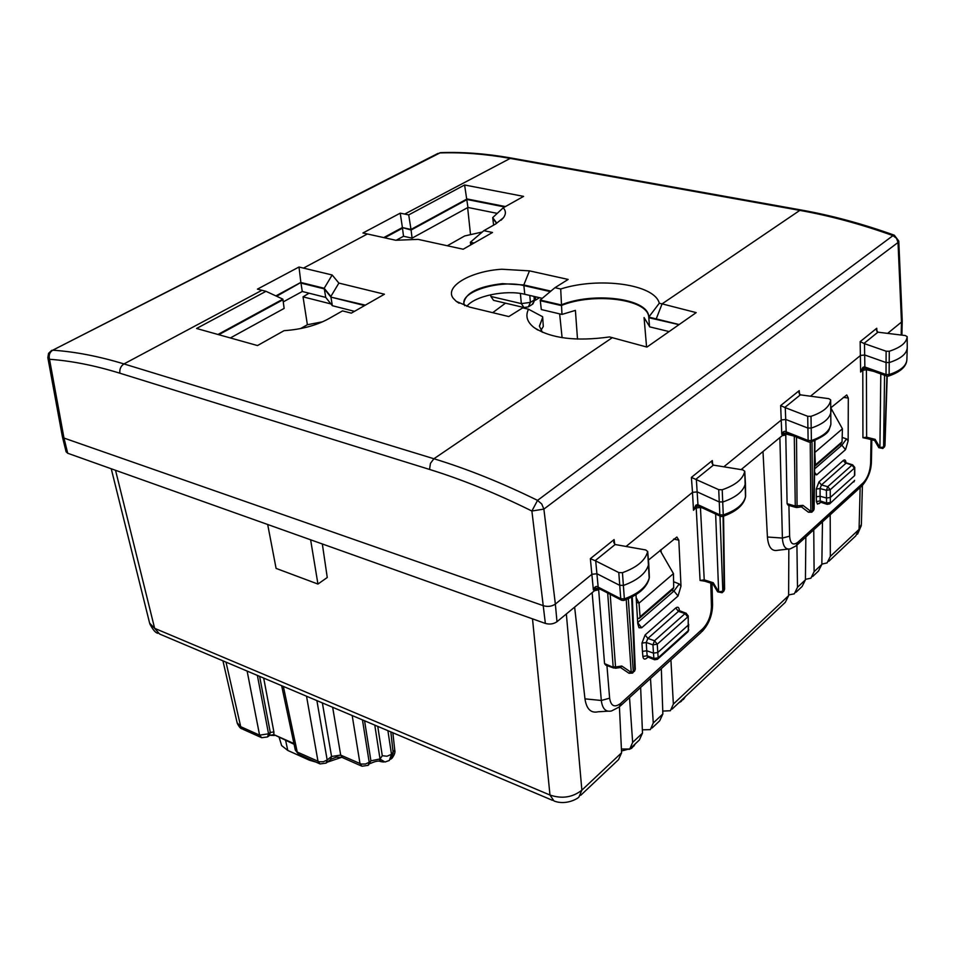 <?xml version="1.0" encoding="UTF-8"?>
<svg xmlns="http://www.w3.org/2000/svg" width="955" height="955" viewBox="0 0 955 955"><rect width="100%" height="100%" fill="white"/><g stroke="black" fill="none" stroke-linecap="round" stroke-linejoin="round"><path stroke-width="1.43" d="M814.83 451.643L815.128 452.216L842.429 428.807L830.91 408.095M842.429 428.807L842.047 441.843L841.2 443.407M814.83 452.133L815.355 464.954L842.047 441.843M814.651 466.434L815.355 464.954M861.386 524.307L855.752 535.874L828.856 561.254M149.625 623.161L154.638 628.33L549.973 795.026C561.982 799.072 572.618 797.437 581.87 790.155L578.969 796.948C578.467 798.201 566.255 805.769 553.995 800.97L554.007 800.97M580.712 795.312L618.553 759.619L621.586 752.791L619.425 706.855M639.384 739.97L642.488 733.13L640.65 687.469M621.407 749.007L629.763 749.042L632.652 742.393L642.488 733.13M642.357 729.823L650.343 729.632L653.268 722.995L662.854 713.97L659.714 720.786L652.05 728.032M785.285 602.354L788.615 595.657L788.842 549.113M662.758 711.093L670.398 710.723L673.359 704.086L788.615 595.657M796.064 592.184L802.105 586.489L805.423 579.84L805.853 536.973M788.615 594.941L794.333 593.819L797.497 587.301L805.423 579.84M805.423 579.351L810.914 578.181L814.102 571.675L821.837 564.393L818.483 571.03L812.657 576.534M821.849 564.119L827.114 562.889L830.325 556.407L859.07 529.368L860.145 487.516M637.439 618.279L639.361 618.351L640.065 616.787L673.705 587.647L673.454 573.621L660.06 550.367M636.46 602.283L639.014 603.142L640.065 616.787M639.755 618.004L672.905 589.271L673.705 587.647M532.508 618.84L549.973 795.026L553.984 800.97M673.454 573.621L639.014 603.142L636.185 597.723M115.531 470.29L154.638 628.33L159.628 634.036L552.503 800.338M309.277 759.106L309.468 760.216L315.974 762.114M327.314 762.162L341.735 757.303M309.468 760.216L287.777 750.451L285.652 740.531M279.242 737.666L281.63 745.58L287.777 750.451M822.47 521.836L821.837 564.393M830.193 514.793L830.325 556.407M629.524 697.592L632.652 742.393M650.498 678.492L653.268 722.995M661.326 668.631L662.854 713.97M670.923 659.893L673.359 704.086M796.924 545.15L797.497 587.301M813.755 529.774L814.102 571.675M683.446 698.415L681.166 701.448L678.91 702.689M632.341 747.538L634.633 744.458M392.851 732.76L394.737 749.926L391.478 754.319L389.318 760.49L384.961 762.018L380.042 759.058L374.778 725.108M390.87 759.213L393.162 752.934L390.834 731.9M237.115 722.756L240.708 726.671L259.581 735.147L268.534 733.81L267.555 736.938L261.682 737.714L259.581 735.147L247.13 671.078M295.274 749.854L299.309 754.617L319.304 763.606M283.337 686.394L297.244 752.051L319.185 761.768L323.399 761.744L327.171 759.989L326.132 763.105L320.044 763.94L318.003 761.362L306.531 696.219M326.634 762.699L330.514 759.595L331.552 756.479L327.171 759.989L316.893 700.612M361.276 765.922L342.714 757.697L340.696 755.107L331.552 756.479L322.372 702.928M332.65 707.273L340.696 755.107L361.193 764.048L365.443 764.024L369.191 762.257L368.117 765.349L361.993 766.232L359.999 763.642L352.192 715.546M362.458 719.891L369.191 762.257L370.922 760.837L368.642 764.919M383.54 762.018L380.985 761.636L379.087 759.13L380.042 759.058L382.275 755.703L377.75 726.361M621.466 750.32L622.051 750.869L631.709 748.254L629.094 749.4M269.406 735.529L270.301 732.461L259.617 676.355M294.092 744.291L273.846 734.61L269.668 735.362M777.764 550.283C771.759 551.608 768.309 547.191 767.414 537.008L762.997 451.536M797.914 542.201C793.056 545.842 790.286 543.825 789.618 536.185L782.396 538.059C782.909 546.308 785.559 549.901 790.346 548.839L796.1 545.866L797.914 542.201L863.201 482.824L861.338 486.429L797.079 544.971M830.898 407.737L846.751 394.952L848.303 398.068L848.159 440.816L845.521 449.65L816.656 474.874L814.555 474.384M814.615 468.881L841.868 445.221L845.521 449.65M842.179 437.438L846.572 438.882L841.868 445.221M598.128 711.785C590.906 713.385 586.513 709.076 584.961 698.845L574.635 607.141M661.194 552.336L660.991 549.591M741.116 469.609L783.649 434.477L785.75 433.737L787.099 503.703L795.264 506.019L796.004 507.439L797.079 507.511L796.518 437.139M788.162 505.219L787.099 503.703M867.176 438.608L862.938 437.712L862.795 370.277L866.555 369.728L873.741 371.376M810.485 396.218L860.574 355.415L864.824 355.021L885.918 362.494L889.332 362.542C900.828 358.758 906.796 353.816 907.25 347.716L906.88 359.713C906.426 365.837 900.505 370.791 889.129 374.563L886.013 374.515L864.371 366.827L862.819 367.424L860.634 372.056L863.344 368.881M887.601 333.39L901.472 322.086L898.022 242.486L898.774 241.042L894.31 235.193L892.973 235.622L896.518 238.32L898.022 242.486L543.884 509.099L555.356 604.085L591.981 574.253L597.018 573.776L619.544 585.272L623.496 585.415C638.012 580.103 646.428 572.988 648.732 564.059L648.684 563.498M898.786 241.329L902.224 320.605L901.472 322.086L901.186 335.05M710.771 583.099L711.451 606.544C711.177 615.486 708.312 622.851 702.856 628.665L620.905 703.214C614.71 707.953 610.961 706.282 609.624 698.189L601.316 700.481C602.366 708.765 605.768 712.251 611.522 710.962M611.534 710.962L619.234 706.975L620.905 703.214M648.433 560.084L676.868 537.032L678.826 540.16L680.999 586.119L678.038 596.015L641.676 627.793L639.002 627.757L637.773 623.687L635.994 594.679M637.701 622.529L673.979 591.026L678.038 596.015M673.597 581.714L679.232 583.947L673.979 591.026M723.818 466.828L781.393 419.925L785.858 419.496L807.751 428.007L811.332 428.067C823.616 423.829 830.182 418.266 831.017 411.39L831.005 411.271M785.619 433.093L785.75 433.737M787.004 433.427L783.566 433.033L781.799 434.43C783.005 431.505 784.461 430.657 786.192 431.875L787.207 433.498L790.358 434.704M62.409 436.769L66.098 451.775L67.71 453.255L545.353 623.424C549.698 624.618 553.59 624.045 556.992 621.705L595.813 589.629L598.558 588.495L604.551 663.63L615.426 668.261L615.545 666.972L613.158 666.757L607.678 593.031M874.685 440.506L875.15 439.372L866.627 437.211L862.938 437.712M863.798 368.57L860.634 372.056L860.157 341.639L864.49 343.657L864.86 366.947L865.827 368.57L868.644 369.537M691.384 477.405L712.299 460.573L712 463.115L713.409 465.121L742.895 469.896L744.745 471.281C743.097 478.992 735.589 485.152 722.207 489.772L718.721 489.664L691.384 477.405L692.506 492.35L626.038 546.487M820.799 502.246L817.504 504.156L816.418 501.542L820.214 500.933L820.954 502.306M830.002 503.536L854.271 480.854L829.609 503.906L827.126 504.336L826.564 503.022L820.214 500.933L820.094 496.242L816.298 496.791L816.25 489.079L818.972 481.893L843.313 460.465C844.924 459.331 845.796 460.119 845.951 462.817L845.843 462.924M605.745 665.134L604.551 663.63M704.838 581.201L700.075 580.449L696.219 508.036L700.457 507.392L702.749 508.072M261.933 290.284L265.991 291.311L196.575 328.484L257.504 345.555L284.041 330.681C301.422 329.439 316.189 325.524 328.341 318.922L342.511 310.888L351.321 313.144L384.447 294.224L338.882 283.086L332.161 274.992L298.987 267.018L257.408 289.138L261.933 290.284L123.959 363.927C120.796 366.04 119.435 369.131 119.876 373.202C94.82 365.479 71.362 360.835 49.505 359.283L49.505 359.283C48.562 355.248 49.636 352.216 52.728 350.199C74.836 351.655 98.58 356.239 123.959 363.927L433.904 458.746C467.091 468.857 501.638 482.741 537.546 500.372L892.973 235.622C861.195 224.21 830.146 215.806 799.824 210.387L662.09 303.869L696.207 312.619L646.953 347.071L609.541 336.936C575.949 341.627 550.713 338.44 533.845 327.398C526.993 321.859 525.214 315.807 528.533 309.217L522.743 307.844L508.8 316.559L469.681 307.116L456.263 301.362L453.183 298.223C444.171 286.5 470.958 271.041 501.841 269.238L529.476 270.862L568.141 279.433L554.951 287.694L560.704 288.995L561.982 314.422L575.399 310.387L577.512 339.109M51.737 350.33L48.538 353.374L47.846 357.695L49.505 359.283L63.985 438.058L543.646 605.804C548.015 606.95 551.918 606.377 555.356 604.085L556.992 621.705M440.816 152.645L439.491 152.943C461.587 152.155 484.854 153.922 509.266 158.255L799.824 210.387L801.126 209.993C831.495 215.4 862.556 223.804 894.31 235.193M67.71 453.255L63.985 438.058L62.362 436.566L47.881 357.874M595.55 588.125L593.365 589.88L590.357 558.663L595.705 560.931L598.176 587.122C596.314 585.666 594.714 586.585 593.365 589.88M785.273 407.678L780.653 405.577L799.228 390.643L798.965 392.851L800.386 394.845L828.761 398.653L830.659 399.847C829.823 406.639 823.282 412.13 811.01 416.332L807.703 416.285L785.273 407.678L786.192 431.875L789.618 433.176L790.549 434.776L808.837 442.01M797.174 507.487L801.543 506.866L802.952 505.362L810.867 511.403L808.336 512.143L801.424 506.878M866.412 368.761L866.627 437.211L867.295 438.632L874.625 440.494L878.827 447.692L879.913 447.549L875.15 439.372M863.905 368.511L862.819 367.424M595.705 560.931L618.792 572.57L622.445 572.69C636.949 567.425 645.353 560.394 647.657 551.572L645.807 549.973L615.151 544.517L613.767 542.512L614.101 539.575L590.357 558.663M696.899 506.448L693.497 510.28L692.494 492.35L697.269 491.909L719.079 501.876L722.84 501.984C736.245 497.328 743.766 491.097 745.413 483.29L745.389 482.955M864.49 343.657L886.121 351.213L889.272 351.249C900.744 347.513 906.701 342.63 907.154 336.602L905.292 335.551L877.932 332.185L876.511 330.215L876.75 328.281L860.157 341.639M818.972 481.893L821.443 484.961L820.059 488.542L820.094 496.242L826.493 498.021L826.564 503.022L830.361 502.437L830.301 497.471L826.493 498.021L826.397 490.285L820.059 488.542L816.25 489.079M712.919 583.792L713.242 582.741L704.229 579.864L700.075 580.449M696.696 506.58L693.497 510.28L695.801 505.195L697.46 504.598L701.841 507.654M647.765 656.992L646.619 658.246C644.577 659.786 643.324 659.189 642.882 656.467L647.168 655.763L648.039 657.112L654.354 659.654M657.864 658.95L687.54 632.15L688.269 630.634L658.174 657.792L657.47 659.308L654.581 659.75L653.877 658.473L647.168 655.763L646.738 650.749L642.44 651.394L641.951 643.109L645.114 634.956L675.758 607.977C677.799 606.509 678.981 607.201 679.327 610.078L678.91 610.651M602.39 590.286L599.298 588.734L598.176 587.122L620.75 598.749L624.355 598.881C638.728 593.58 647.048 586.466 649.34 577.524L649.316 577.071M886.694 376.055L868.799 369.597L867.916 367.997M889.272 351.249L889.129 374.563L888.293 376.139L886.825 376.103L886.013 374.515L886.121 351.213M811.01 416.332L811.392 440.553L810.628 442.129L809.004 442.081L808.133 440.494L811.392 440.553C823.568 436.316 830.074 430.753 830.898 423.853L830.898 423.745M830.874 424.163L830.659 399.847M812.228 511.832L814.126 508.884L814.973 440.518M808.419 512.214L811.81 512.214L812.598 510.698L810.867 511.403L810.234 442.213M883.232 448.122L884.975 445.424L887.207 376.198M878.815 447.68L882.85 448.48L883.614 447.012L879.913 447.549L880.808 373.93M854.749 467.556L854.45 475.769L830.301 497.471L830.217 489.736L826.397 490.285L827.734 486.68L821.443 484.961L845.736 463.473L843.313 460.465M621.43 600.146L602.736 590.465L601.71 588.889M628.987 673.239L632.532 673.084L633.261 671.52L628.784 673.108L620.487 667.509L621.801 666.041L631.219 672.404L626.229 599.549M700.409 506.998L704.229 579.864L705.053 581.273L712.836 583.768L717.659 591.849L718.661 591.813L713.242 582.741M695.801 505.195L697.281 506.198M645.114 634.956L647.86 638.429L646.249 642.5L646.738 650.749L653.483 653.136L653.877 658.473L658.174 657.792L657.792 652.492L653.483 653.136L652.945 644.84L646.249 642.5L641.951 643.109M720.536 516.321L702.104 507.774L701.125 506.174L697.962 504.765L696.362 479.589M720.762 516.416L719.831 514.841L701.125 506.174M720.75 516.416L722.613 516.512L723.257 514.948L719.831 514.841L718.721 489.664M722.828 516.44C736.21 511.653 743.766 505.159 745.509 496.946L744.745 471.281M745.604 495.991L745.616 496.23C743.981 504.061 736.532 510.292 723.257 514.948L722.207 489.772M621.741 600.313L620.75 598.749L618.792 572.57M624.033 600.361C638.418 594.953 646.81 587.635 649.197 578.396L647.657 551.572M621.717 600.301L623.818 600.432L624.355 598.881L622.445 572.69M632.95 672.714L635.278 669.025L632.27 596.815M723.389 591.563L724.582 589.068L723.556 516.201M722.076 592.745L722.816 591.205L718.661 591.813L715.641 514.041M688.233 616.047L688.197 625.167L657.792 652.492L657.255 644.195L652.945 644.84L654.509 640.745L647.86 638.429L678.456 611.379L675.758 607.977M562.101 337.664L559.642 313.873M467.64 207.629L470.529 234.644M474.05 243.024L470.373 242.224L483.863 230.668L492.505 232.483L463.175 249.231L418.111 239.371L395.824 240.266L362.936 232.996L400.229 213.168L402.425 227.588L411.02 229.439L467.043 198.95L505.422 206.567M483.863 230.668L495.812 223.888L503.416 217.764C506.09 214.159 506.019 210.84 503.225 207.796L492.696 217.621L493.604 225.141M496.146 223.697L496.146 222.312L492.696 217.621M510.985 157.993L404.717 214.063L408.716 214.899L464.596 184.984L523.591 196.384L503.225 207.796M464.596 184.984L467.95 207.462L412.083 238.141L403.511 236.267L402.497 228.173L384.686 237.795M338.882 283.086L330.848 296.492L324.199 288.267L300.873 282.477L298.987 267.018M365.323 305.146L330.931 297.112L324.294 288.876L300.968 283.086L302.281 291.49L283.265 301.876M265.991 291.311L282.883 299.154L284.136 308.417L230.358 337.951M332.161 274.992L324.199 288.267L325.727 297.399L302.281 291.49M275.876 295.907L300.909 282.37M217.967 334.477L282.883 299.154M408.716 214.899L411.092 230.024L402.425 227.588M404.717 214.063L400.229 213.168M383.767 237.592L402.461 227.493M656.264 318.791L662.09 303.869L659.284 303.248L648.791 317.072L679.148 324.545M218.802 334.704L282.978 299.763M276.616 296.253L300.873 282.477M364.583 305.564L330.931 297.112L332.364 305.707L325.727 297.399M354.484 311.342L332.364 305.707M412.083 238.141L411.092 230.024L467.114 199.523L504.67 206.984M497.269 213.383L467.95 207.462M470.373 242.224L470.731 244.922M496.194 222.813L492.756 218.206M473.31 243.441L470.445 242.833M396.206 240.254L403.511 236.267M466.84 306.352C474.444 296.002 505.84 289.532 524.784 294.283L542.273 298.33M550.283 291.609L523.865 285.581C500.814 279.672 461.993 290.953 463.855 303.308M554.951 287.694L540.208 300.049L541.318 309.551L561.982 314.422M669.097 331.576L649.555 326.825L648.696 316.248L648.827 317.729L679.005 324.652M646.571 346.952L644.064 317.561L649.531 326.479M540.267 300.694L561.218 305.552C593.174 292.385 647.168 298.843 648.72 316.75L649.448 325.87M540.96 330.335L543.3 326.467L542.691 317.394L539.42 326.073M307.999 292.934L308.119 293.758M322.336 543.968L327.255 577.5L317.943 584.054L276.091 568.404L267.687 524.498M310.614 539.79L317.943 584.054M524.784 294.283L523.806 284.96L502.449 283.647C478.204 286.452 465.336 292.97 463.832 303.189L464.739 305.684M529.476 270.862L523.806 284.96L550.868 291.12M542.404 332.292L539.444 326.252L542.691 317.394M542.631 316.75L528.533 309.217M540.208 300.049L561.158 304.92C593.234 291.693 647.442 298.258 648.696 316.248M659.284 303.248C654.748 284.172 599.012 276.675 560.704 288.995M523.101 307.928L523.782 307.51M535.469 300.204L539.48 297.685M300.55 328.58L307.379 324.736L322.695 321.763M307.379 324.736L303.033 296.85L330.955 303.941M309.038 293.197L303.033 296.85M447.31 245.757L464.679 235.957L482.323 231.993M492.696 312.679L505.47 303.165M490.703 294.737L490.882 296.456L493.568 300.348L523.567 307.438M545.353 623.424L531.887 511.021L537.546 500.372L541.748 504.013L543.884 509.099L531.887 511.021C496.433 493.449 462.304 479.577 429.523 469.43L119.876 373.202M566.351 613.97L581.87 790.155L621.586 752.791M260.918 737.367L242.833 729.238L240.708 726.671L226.001 662.125M379.087 759.13L370.922 760.837L364.571 720.786M387.897 730.659L391.478 754.319L387.014 756.229L382.275 755.703M683.219 699.633L684.771 697.15M633.189 745.807L631.709 748.254M257.373 675.412L268.534 733.81L270.301 732.461L273.882 731.924L263.687 678.086M293.937 743.563L273.846 734.61L273.882 731.924M779.877 437.593L782.396 538.059L767.414 537.008M843.337 397.352L848.303 398.068M846.572 438.882L848.159 440.816M841.833 445.245L839.839 444.576M871.808 439.778L871.414 461.599L870.626 463.259L871.044 439.587M870.626 463.259C870.077 471.543 867.594 478.061 863.201 482.824M789.618 536.185L788.914 505.434M785.261 435.074L782.121 435.731M819.187 503.643L820.751 502.235M816.418 501.542L816.298 496.791M814.579 472.271L816.656 474.874M592.148 592.673L601.316 700.481L584.961 698.845M673.597 539.074L678.826 540.16M679.232 583.947L680.999 586.119M673.943 591.05L671.831 590.214M781.799 434.43L780.653 405.577M612.37 337.616L433.904 458.746L430.466 463.33L429.523 469.43M438.082 153.361L52.728 350.199L440.458 152.657C462.745 151.845 486.155 153.612 510.698 157.945L801.126 209.993M802.952 505.362L795.264 506.019L794.285 436.256M785.595 433.916L793.641 435.993M614.101 539.575L614.734 544.302M712.299 460.573L712.728 464.703M799.228 390.643L799.514 394.26M876.75 328.281L876.929 331.469M846.524 463.235L851.979 465.121L827.734 486.68L830.217 489.736L854.415 468.129L851.979 465.121L852.767 464.882M711.451 606.544L712.573 604.121L711.988 583.493M702.856 628.665L701.113 632.389L620.201 706.091M609.624 698.189L606.938 665.563M598.14 589.904L594.523 590.703M646.619 658.246L647.932 657.076M642.882 656.467L642.44 651.394M679.375 610.973L679.327 610.078M637.713 622.72L641.676 627.793M865.672 368.511L864.371 366.827M615.151 544.517L595.12 560.704M713.409 465.121L695.753 479.386M800.386 394.845L784.712 407.51M877.932 332.185L863.917 343.502M598.415 588.674L600.802 589.486M679.638 611.057L678.456 611.379L685.045 613.588L654.509 640.745L657.255 644.195L687.743 616.966L685.045 613.588L686.239 613.265M789.618 433.176L808.133 440.494L807.703 416.285M812.001 441.664L812.598 510.698L813.755 509.66L814.603 440.673M886.92 376.127L884.664 446.069L883.614 447.012L884.557 375.279M845.617 463.438L845.533 462.602L852.636 464.846L854.749 467.401L854.773 475.232M610.197 594.332L615.545 666.972L621.801 666.041M697.46 504.598L698.774 506.281M907.154 336.602L907.25 347.716M628.318 598.69L633.261 671.52L634.729 670.195L631.673 597.126M723.09 516.357L724.129 590.023L722.816 591.205L719.998 516.07M678.85 611.105L678.73 610.412L686.012 613.194L688.233 615.903L688.269 630.634L688.686 624.295M367.412 233.975L303.535 268.069M490.882 296.456L521.346 303.618L523.985 307.546L528.378 306.865L530.419 302.389L534.311 299.954L533.988 296.408M520.38 293.46L521.346 303.618L530.419 302.389L529.762 295.441M528.998 306.471L532.269 304.418L535.6 298.103L535.48 296.754M814.985 466.124L841.212 443.395M861.386 524.343L862.401 485.462M631.458 747.443L639.42 739.934M672.105 709.099L785.308 602.33M149.637 623.197L111.246 468.762M861.338 525.537L857.542 534.179M157.897 633.296C155.665 633.01 152.979 629.882 149.828 623.925M633.726 746.237L635.23 743.885M391.944 758.33C394.487 754.916 395.418 752.146 394.749 750.033M242.069 728.892C240.612 728.677 239.001 726.791 237.234 723.245M295.31 750.033L298.581 754.295M342.021 757.399L336.435 757.1L331.015 759.201M380.412 761.493C378.598 760.562 375.243 761.242 370.361 763.511M683.828 698.953L685.32 696.649M267.997 736.603L269.382 735.553M222.945 660.836L237.126 722.792M295.286 749.902L281.641 685.69M269.99 735.302L274.383 735.505M788.173 549.089L777.74 550.283M871.414 461.981C871.139 470.624 868.107 478.491 862.305 485.558M901.902 335.133L902.224 320.952M607.941 711.189L598.093 711.785M788.126 505.207L795.837 507.403M712.585 604.503C712.418 615.163 708.908 624.164 702.068 631.518M864.967 368.332L863.559 368.737M826.994 504.288L820.918 502.294M605.733 665.122L613.767 668.046M598.952 588.567L595.526 588.125M906.701 361.253C905.483 367.46 899.419 372.402 888.508 376.079M810.855 442.058C832.235 432.746 828.272 429.75 830.766 424.868M813.397 510.782L814.126 509.051M884.282 447.179L884.963 445.591M853.901 481.965L854.606 480.353M620.523 667.509L615.498 668.249M697.234 506.257L698.141 506.078M745.616 496.039L745.425 483.23M647.681 551.369L648.743 563.713M744.757 471.197L745.413 483.051M634.43 671.389L635.29 669.18M723.795 591.205L724.582 589.235M723.377 591.563L722.481 592.375M717.671 591.861L722.099 592.721M649.352 577.226L648.755 563.892M687.934 631.804L688.758 629.799M501.077 220.235L503.416 217.764M459.116 303.224L456.263 301.362M537.808 330.012L533.845 327.398M532.89 304.036L535.6 298.103"/></g></svg>

